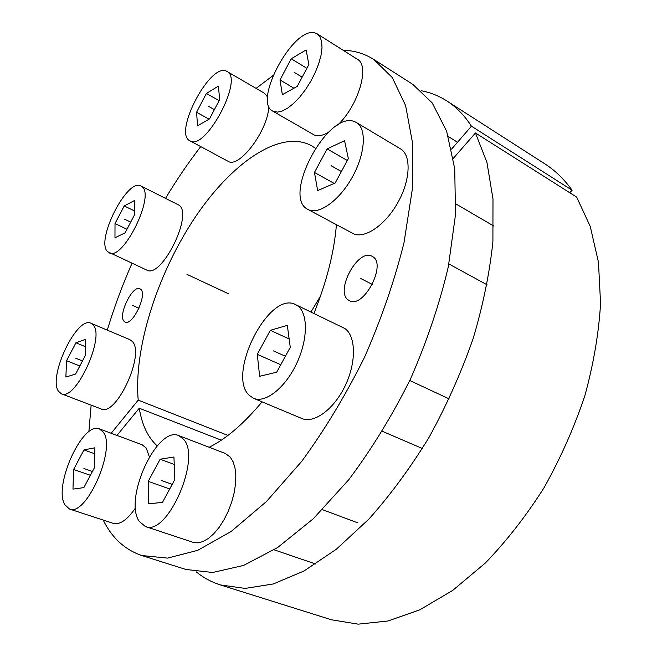 <?xml version="1.0" encoding="UTF-8"?>
<svg xmlns="http://www.w3.org/2000/svg" width="657" height="657" viewBox="0 0 657 657"><rect width="100%" height="100%" fill="white"/><g stroke="black" fill="none" stroke-linecap="round" stroke-linejoin="round"><path stroke-width="0.99" d="M373.784 59.442L412.727 84.318L432.207 102.911L446.629 131.178L454.734 168.767L455.506 214.593L448.32 266.75C439.574 303.879 426.984 341.262 410.535 378.9C392.196 415.651 371.591 449.281 348.703 479.799L313.29 518.759L277.624 547.544L243.583 565.431L212.646 572.493L185.89 569.463L141.83 555.535L167.551 558.105L197.634 550.361L231.067 531.546L266.397 501.587L301.785 461.271C324.813 429.76 345.705 395.12 364.479 357.359C381.421 318.744 394.602 280.498 404.014 242.63L412.268 189.61L412.604 143.292L405.607 105.58L392.262 77.526L373.784 59.442C364.454 53.595 354.222 50.523 343.077 50.228M372.429 256.509C387.31 263.769 363.477 309.266 349.384 300.643L348.506 300.126C334.438 291.733 358.032 247.779 372.108 256.329L372.429 256.509M116.971 435.41L139.259 408.219L221.31 440.182M111.189 433.267L138.208 400.129C133.634 348.514 157.023 275.299 193.651 219.569C230.155 164.036 279.792 128.567 311.517 145.698L315.36 148.244M336.417 224.669C334.183 252.181 326.685 281.754 313.931 313.405M262.061 401.854C243.977 423.551 226.353 438.695 209.189 447.286M157.195 445.906C147.956 437.505 141.978 424.948 139.259 408.219M103.19 520.065C111.977 537.911 124.855 549.737 141.83 555.535M272.992 75.588L256.099 88.375M200.722 146.618C188.239 162.755 176.519 179.993 165.556 198.332M132.016 263.293C122.292 285.36 114.047 307.64 107.288 330.134M91.151 405.147L88.867 431.764M140.82 289.384C147.505 294.845 132.344 326.315 125.085 322.053L124.017 321.257C117.71 315.196 132.681 284.58 139.933 288.76L140.82 289.384M320.534 296.011L310.975 311.985M138.208 400.129L227.963 435.427M451.589 149.09L471.447 126.185C464.376 115.304 456.13 106.869 446.727 100.874L544.735 163.782C554.984 170.327 564.117 179.147 572.124 190.243L569.767 192.739M576.69 197.125L590.265 226.501L598.47 262.266L600.564 303.411C598.814 333.066 593.591 363.797 584.878 395.613C574.226 427.436 560.626 458.11 544.095 487.642C526.183 515.868 506.613 540.982 485.383 562.983L452.722 590.405L419.79 609.827L387.926 621.005L358.213 624.15L331.514 619.806L220.399 584.935L245.168 588.417L273.304 583.958L304.035 570.966L336.343 549.236L368.938 519.038C390.398 494.992 410.469 467.718 429.136 437.225C446.555 405.426 461.214 372.576 473.106 338.692C483.117 304.938 489.72 272.565 492.906 241.571L492.988 198.94L486.944 162.419L475.454 132.977L576.69 197.125M446.727 100.874C438.777 95.823 430.269 92.44 421.203 90.732M196.246 571.853C203.374 577.708 211.423 582.077 220.399 584.935M453.33 158.353L475.454 132.977M471.447 126.185L572.124 190.243M272.688 111.082L277.525 112.125L282.444 110.943L287.98 107.929L293.876 103.198L299.847 96.957L305.604 89.492L310.835 81.172L315.294 72.401L318.744 63.639L321.018 55.319L322.004 47.862L321.667 41.629L320.041 36.899L317.241 33.877L315.122 32.949C293.523 25.689 252.559 101.654 272.688 111.082L314.095 134.907C317.857 136.525 322.587 135.687 328.295 132.402M317.241 33.877L357.392 59.294C370.22 65.552 358.352 105.892 337.624 125.085M306.105 49.932L291.215 58.777L280.005 79.932L282.346 94.69L297.268 86.354L308.88 64.526L306.105 49.932M291.215 58.777L306.86 68.328M280.005 79.932L293.917 88.227M356.39 122.514L400.442 148.827C411.569 155.101 410.526 180.486 397.501 203.21C384.624 226.016 363.674 239.575 352.702 233.358L307.575 209.255C281.689 196.459 328.172 109.612 354.788 121.734L356.39 122.514C366.992 128.46 365.3 154.14 352.078 177.546C338.987 201.026 318.349 215.389 307.919 209.452M344.572 140.68L327.129 148.909L314.457 172.454L317.66 190.571L335.169 183.024L348.35 158.649L344.572 140.68M327.129 148.909L347.348 160.497M314.457 172.454L334.208 183.443M345.007 328.582L295.593 304.618C269.173 290 226.172 374.671 249.266 395.366L253.561 398.306L301.785 418.476C313.947 423.864 333.887 409.393 345.089 385.946C356.423 362.582 356.02 336.417 345.007 328.582M253.561 398.306C265.149 403.464 284.834 388.262 296.332 364.175C307.944 340.154 308.281 313.635 297.851 306.014L295.593 304.618M287.331 325.363L270.323 330.315L257.289 354.353L259.638 376.289L276.696 372.19L290.263 347.298L287.331 325.363M270.323 330.315L289.146 338.946M257.289 354.353L280.753 364.734M230.254 457.083L225.277 453.445L178.852 435.648C157.327 425.35 123.344 498.794 139.218 521.354L145.32 526.495L193.133 542.337L197.806 542.871L202.964 541.582L208.392 538.469L213.87 533.656L219.167 527.316L224.045 519.712L228.283 511.179L231.707 502.079L234.163 492.816L235.551 483.79L235.83 475.381L234.992 467.94L233.104 461.764L230.254 457.083M145.32 526.495C167.256 536.983 201.814 457.765 183.533 439.213L178.852 435.648M173.941 456.993L160.136 459.227L148.227 481.351L148.687 503.812L162.468 502.383L174.828 479.536L173.941 456.993M160.136 459.227L174.236 464.409M148.227 481.351L169.728 488.972M149.353 456.853L146.224 448.041L142.142 444.773L99.429 428.898C82.897 420.866 53.266 485.457 64.739 504.617L69.412 508.994L113.267 523.366C119.927 525.009 127.343 519.859 135.523 507.91M69.412 508.994C86.223 517.273 116.527 448.164 103.231 432.101L99.429 428.898M94.904 447.787L83.973 449.905L73.609 469.476L72.968 489.12L83.85 487.617L94.551 467.488L94.904 447.787M83.973 449.905L94.797 453.79M73.609 469.476L90.395 475.307M132.271 341.459L129.881 339.669L90.953 323.244C76.984 315.639 47.83 376.707 58.457 391.243L61.347 393.773L101.071 408.933C116.108 417.179 145.452 353.696 132.271 341.459M61.347 393.773C75.415 401.706 105.375 336.934 93.179 324.993L90.953 323.244M85.673 339.308L75.916 342.798L66.554 360.701L65.881 377.069L75.588 374.055L85.238 355.683L85.673 339.308M75.916 342.798L85.476 346.715M66.554 360.701L79.826 365.99M178.803 205.066L140.951 186.005C127.22 177.554 95.142 241.127 107.682 251.73L146.716 270.06C161.376 279.332 193.905 213.599 178.803 205.066M109.136 252.764C122.834 261.65 155.89 194.571 141.723 186.481L140.951 186.005M134.365 200.582L124.206 205.937L115.016 223.561L114.967 237.777L125.101 232.833L134.554 214.74L134.365 200.582M124.206 205.937L134.504 210.946M115.016 223.561L126.973 229.252M227.01 71.408C244.199 78.848 204.968 151.816 189.914 140.812L189.75 140.721C173.243 132.993 209.706 63.072 226.271 71.046L264.525 93.294L267.654 97.105M268.82 106.212C268.368 130.332 238.795 169.358 227.856 161.179L189.914 140.812M218.379 86.108L206.405 93.45L196.558 112.265L197.56 125.824L209.534 118.884L219.684 99.552L218.379 86.108M206.405 93.45L219.11 100.644M196.558 112.265L209.041 119.172M228.833 293.942L186.966 274.363M132.402 305.349L138.956 308.223M360.438 278.371L372.355 284.456M294.196 72.36L302.154 77.165M331.079 165.687L341.394 171.51M273.452 350.895L285.384 356.242M161.285 480.456L172.216 484.365M83.915 468.498L92.432 471.471M75.76 358.229L82.478 360.931M124.649 219.216L130.694 222.123M207.949 105.999L214.404 109.612M448.378 136.582L457.51 142.257M448.887 263.942L487.075 284.801M455.999 203.982L493.67 225.983M409.771 380.518L449.207 398.914M382.431 431.329L422.394 448.517M322.472 509.684L357.942 522.906M274.133 549.819L315.73 564.034"/></g></svg>
